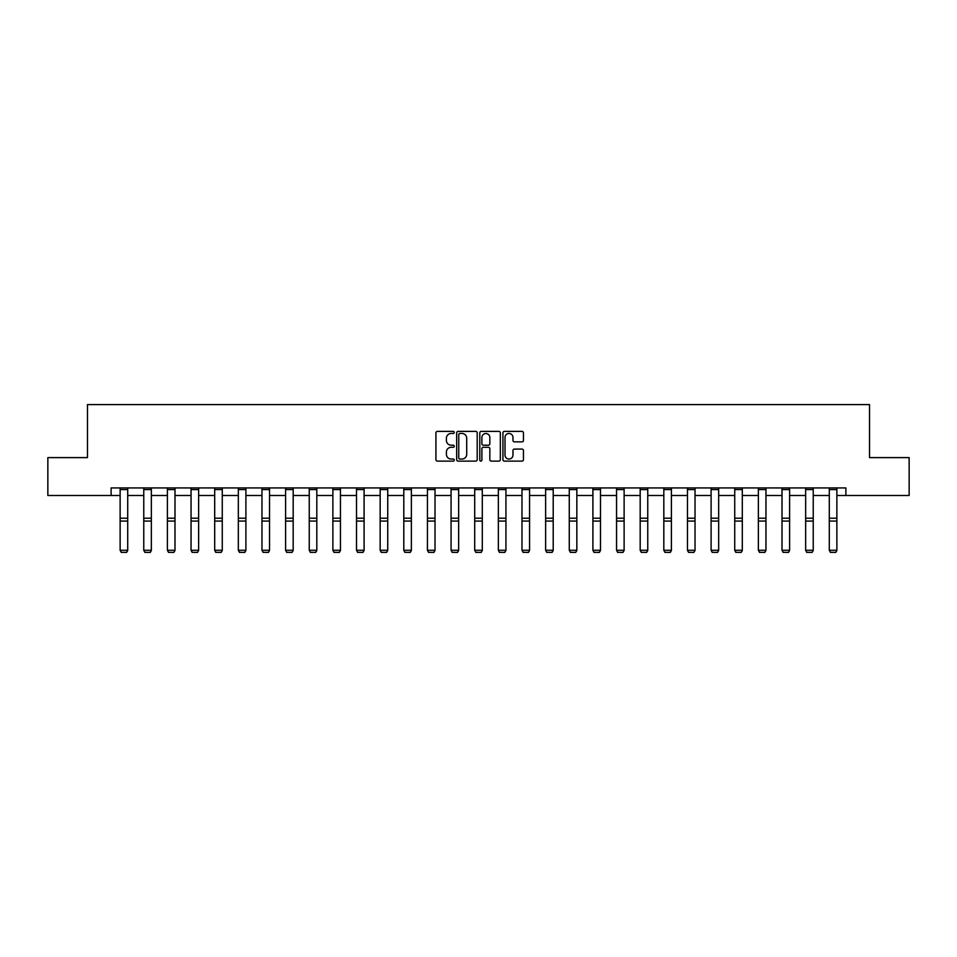 <?xml version="1.0" encoding="UTF-8"?>
<svg xmlns="http://www.w3.org/2000/svg" width="957" height="957" viewBox="0 0 957 957"><rect width="100%" height="100%" fill="white"/><g stroke="black" fill="none" stroke-linecap="round" stroke-linejoin="round"><path stroke-width="1.44" d="M454.252 432.42A1.041 1.041 0 0 0 453.211 431.38L437.409 431.38A1.483 1.483 0 0 0 435.925 432.863L435.925 459.635A1.483 1.483 0 0 0 437.409 461.118L453.211 461.118A1.041 1.041 0 0 0 454.252 460.078A1.041 1.041 0 0 0 453.211 459.037L451.166 459.037A4.761 4.761 0 0 1 446.405 454.276L446.405 452.051A4.761 4.761 0 0 1 451.166 447.29L453.211 447.29A1.041 1.041 0 0 0 454.252 446.249A1.041 1.041 0 0 0 453.211 445.208L451.166 445.208A4.761 4.761 0 0 1 446.405 440.447L446.405 438.222A4.761 4.761 0 0 1 451.166 433.461L453.211 433.461A1.041 1.041 0 0 0 454.252 432.42M521.972 441.859A1.483 1.483 0 0 0 523.455 440.376L523.455 432.863A1.483 1.483 0 0 0 521.972 431.38L504.423 431.38A1.483 1.483 0 0 0 502.927 432.863L502.927 459.635A1.483 1.483 0 0 0 504.423 461.118L521.972 461.118A1.483 1.483 0 0 0 523.455 459.635L523.455 450.568A1.483 1.483 0 0 0 521.972 449.072L514.459 449.072A1.483 1.483 0 0 0 512.964 450.568L512.964 455.065A3.984 3.984 0 0 1 508.992 459.037A3.984 3.984 0 0 1 505.009 455.065L505.009 437.433A3.984 3.984 0 0 1 508.992 433.461A3.984 3.984 0 0 1 512.964 437.433L512.964 440.376A1.483 1.483 0 0 0 514.459 441.859L521.972 441.859M111.12 495.499L47.85 495.499L47.85 457.613L87.47 457.613L87.47 404.584L869.53 404.584L869.53 457.613L909.15 457.613L909.15 495.499L845.88 495.499L845.88 487.926L111.12 487.926L111.12 495.499L120.127 495.499M477.196 432.863A1.483 1.483 0 0 0 475.713 431.38L458.164 431.38A1.483 1.483 0 0 0 456.668 432.863L456.668 459.635A1.483 1.483 0 0 0 458.164 461.118L475.713 461.118A1.483 1.483 0 0 0 477.196 459.635L477.196 432.863M481.287 431.38L498.836 431.38A1.483 1.483 0 0 1 500.332 432.863L500.332 459.635A1.483 1.483 0 0 1 498.836 461.118L491.324 461.118A1.483 1.483 0 0 1 489.84 459.635L489.84 448.773A1.483 1.483 0 0 0 488.357 447.29L483.369 447.29A1.483 1.483 0 0 0 481.885 448.773L481.885 460.078A1.041 1.041 0 0 1 480.845 461.118A1.041 1.041 0 0 1 479.804 460.078L479.804 432.863A1.483 1.483 0 0 1 481.287 431.38M127.712 495.499L143.765 495.499M151.35 495.499L167.403 495.499M174.987 495.499L191.041 495.499M198.625 495.499L214.691 495.499M222.263 495.499L238.329 495.499M245.901 495.499L261.967 495.499M269.539 495.499L285.605 495.499M293.177 495.499L309.243 495.499M316.815 495.499L332.88 495.499M340.453 495.499L356.518 495.499M364.091 495.499L380.156 495.499M387.729 495.499L403.794 495.499M411.366 495.499L427.432 495.499M435.016 495.499L451.07 495.499M458.654 495.499L474.708 495.499M482.292 495.499L498.346 495.499M505.93 495.499L521.984 495.499M529.568 495.499L545.634 495.499M553.206 495.499L569.271 495.499M576.844 495.499L592.909 495.499M600.482 495.499L616.547 495.499M624.12 495.499L640.185 495.499M647.757 495.499L663.823 495.499M671.395 495.499L687.461 495.499M695.033 495.499L711.099 495.499M718.671 495.499L734.737 495.499M742.309 495.499L758.375 495.499M765.959 495.499L782.013 495.499M789.597 495.499L805.65 495.499M813.235 495.499L829.288 495.499M836.873 495.499L845.88 495.499M459.791 433.461A1.041 1.041 0 0 0 458.75 434.502L458.75 457.996A1.041 1.041 0 0 0 459.791 459.037L461.956 459.037A4.761 4.761 0 0 0 466.717 454.276L466.717 438.222A4.761 4.761 0 0 0 461.956 433.461L459.791 433.461M489.84 437.516A3.984 3.984 0 0 0 485.857 433.533A3.984 3.984 0 0 0 481.885 437.516L481.885 443.725A1.483 1.483 0 0 0 483.369 445.208L488.357 445.208A1.483 1.483 0 0 0 489.84 443.725L489.84 437.516M127.712 489.577L120.127 489.577L120.127 487.95L127.712 487.95L127.712 550.538L126.575 552.416L121.264 552.309L126.575 552.416M121.264 552.416L120.127 550.263L127.712 550.263L126.575 552.309M120.127 489.577L120.127 550.263L121.264 552.309M151.35 489.577L143.765 489.577L143.765 487.95L151.35 487.95L151.35 550.538L150.213 552.416L144.902 552.309L150.213 552.416M144.902 552.416L143.765 550.263L151.35 550.263L150.213 552.309M143.765 489.577L143.765 550.263L144.902 552.309M174.987 489.577L167.403 489.577L167.403 487.95L174.987 487.95L174.987 550.538L173.851 552.416L168.54 552.309L173.851 552.416M168.54 552.416L167.403 550.263L174.987 550.263L173.851 552.309M167.403 489.577L167.403 550.263L168.54 552.309M198.625 489.577L191.041 489.577L191.041 487.95L198.625 487.95L198.625 550.538L197.489 552.416L192.178 552.309L197.489 552.416M192.178 552.416L191.041 550.263L198.625 550.263L197.489 552.309M191.041 489.577L191.041 550.263L192.178 552.309M222.263 489.577L214.691 489.577L214.691 487.95L222.263 487.95L222.263 550.538L221.127 552.416L215.827 552.309L221.127 552.416M215.827 552.416L214.691 550.263L222.263 550.263L221.127 552.309M214.691 489.577L214.691 550.263L215.827 552.309M245.901 489.577L238.329 489.577L238.329 487.95L245.901 487.95L245.901 550.538L244.765 552.416L239.465 552.309L244.765 552.416M239.465 552.416L238.329 550.263L245.901 550.263L244.765 552.309M238.329 489.577L238.329 550.263L239.465 552.309M269.539 489.577L261.967 489.577L261.967 487.95L269.539 487.95L269.539 550.538L268.403 552.416L263.103 552.309L268.403 552.416M263.103 552.416L261.967 550.263L269.539 550.263L268.403 552.309M261.967 489.577L261.967 550.263L263.103 552.309M293.177 489.577L285.605 489.577L285.605 487.95L293.177 487.95L293.177 550.538L292.041 552.416L286.741 552.309L292.041 552.416M286.741 552.416L285.605 550.263L293.177 550.263L292.041 552.309M285.605 489.577L285.605 550.263L286.741 552.309M316.815 489.577L309.243 489.577L309.243 487.95L316.815 487.95L316.815 550.538L315.678 552.416L310.379 552.309L315.678 552.416M310.379 552.416L309.243 550.263L316.815 550.263L315.678 552.309M309.243 489.577L309.243 550.263L310.379 552.309M340.453 489.577L332.88 489.577L332.88 487.95L340.453 487.95L340.453 550.538L339.316 552.416L334.017 552.309L339.316 552.416M334.017 552.416L332.88 550.263L340.453 550.263L339.316 552.309M332.88 489.577L332.88 550.263L334.017 552.309M364.091 489.577L356.518 489.577L356.518 487.95L364.091 487.95L364.091 550.538L362.954 552.416L357.655 552.309L362.954 552.416M357.655 552.416L356.518 550.263L364.091 550.263L362.954 552.309M356.518 489.577L356.518 550.263L357.655 552.309M387.729 489.577L380.156 489.577L380.156 487.95L387.729 487.95L387.729 550.538L386.592 552.416L381.293 552.309L386.592 552.416M381.293 552.416L380.156 550.263L387.729 550.263L386.592 552.309M380.156 489.577L380.156 550.263L381.293 552.309M411.366 489.577L403.794 489.577L403.794 487.95L411.366 487.95L411.366 550.538L410.23 552.416L404.931 552.309L410.23 552.416M404.931 552.416L403.794 550.263L411.366 550.263L410.23 552.309M403.794 489.577L403.794 550.263L404.931 552.309M435.016 489.577L427.432 489.577L427.432 487.95L435.016 487.95L435.016 550.538L433.88 552.416L428.569 552.309L433.88 552.416M428.569 552.416L427.432 550.263L435.016 550.263L433.88 552.309M427.432 489.577L427.432 550.263L428.569 552.309M458.654 489.577L451.07 489.577L451.07 487.95L458.654 487.95L458.654 550.538L457.518 552.416L452.206 552.309L457.518 552.416M452.206 552.416L451.07 550.263L458.654 550.263L457.518 552.309M451.07 489.577L451.07 550.263L452.206 552.309M482.292 489.577L474.708 489.577L474.708 487.95L482.292 487.95L482.292 550.538L481.156 552.416L475.844 552.309L481.156 552.416M475.844 552.416L474.708 550.263L482.292 550.263L481.156 552.309M474.708 489.577L474.708 550.263L475.844 552.309M505.93 489.577L498.346 489.577L498.346 487.95L505.93 487.95L505.93 550.538L504.794 552.416L499.482 552.309L504.794 552.416M499.482 552.416L498.346 550.263L505.93 550.263L504.794 552.309M498.346 489.577L498.346 550.263L499.482 552.309M529.568 489.577L521.984 489.577L521.984 487.95L529.568 487.95L529.568 550.538L528.431 552.416L523.12 552.309L528.431 552.416M523.12 552.416L521.984 550.263L529.568 550.263L528.431 552.309M521.984 489.577L521.984 550.263L523.12 552.309M553.206 489.577L545.634 489.577L545.634 487.95L553.206 487.95L553.206 550.538L552.069 552.416L546.77 552.309L552.069 552.416M546.77 552.416L545.634 550.263L553.206 550.263L552.069 552.309M545.634 489.577L545.634 550.263L546.77 552.309M576.844 489.577L569.271 489.577L569.271 487.95L576.844 487.95L576.844 550.538L575.707 552.416L570.408 552.309L575.707 552.416M570.408 552.416L569.271 550.263L576.844 550.263L575.707 552.309M569.271 489.577L569.271 550.263L570.408 552.309M600.482 489.577L592.909 489.577L592.909 487.95L600.482 487.95L600.482 550.538L599.345 552.416L594.046 552.309L599.345 552.416M594.046 552.416L592.909 550.263L600.482 550.263L599.345 552.309M592.909 489.577L592.909 550.263L594.046 552.309M624.12 489.577L616.547 489.577L616.547 487.95L624.12 487.95L624.12 550.538L622.983 552.416L617.684 552.309L622.983 552.416M617.684 552.416L616.547 550.263L624.12 550.263L622.983 552.309M616.547 489.577L616.547 550.263L617.684 552.309M647.757 489.577L640.185 489.577L640.185 487.95L647.757 487.95L647.757 550.538L646.621 552.416L641.322 552.309L646.621 552.416M641.322 552.416L640.185 550.263L647.757 550.263L646.621 552.309M640.185 489.577L640.185 550.263L641.322 552.309M671.395 489.577L663.823 489.577L663.823 487.95L671.395 487.95L671.395 550.538L670.259 552.416L664.959 552.309L670.259 552.416M664.959 552.416L663.823 550.263L671.395 550.263L670.259 552.309M663.823 489.577L663.823 550.263L664.959 552.309M695.033 489.577L687.461 489.577L687.461 487.95L695.033 487.95L695.033 550.538L693.897 552.416L688.597 552.309L693.897 552.416M688.597 552.416L687.461 550.263L695.033 550.263L693.897 552.309M687.461 489.577L687.461 550.263L688.597 552.309M718.671 489.577L711.099 489.577L711.099 487.95L718.671 487.95L718.671 550.538L717.535 552.416L712.235 552.309L717.535 552.416M712.235 552.416L711.099 550.263L718.671 550.263L717.535 552.309M711.099 489.577L711.099 550.263L712.235 552.309M742.309 489.577L734.737 489.577L734.737 487.95L742.309 487.95L742.309 550.538L741.173 552.416L735.873 552.309L741.173 552.416M735.873 552.416L734.737 550.263L742.309 550.263L741.173 552.309M734.737 489.577L734.737 550.263L735.873 552.309M765.959 489.577L758.375 489.577L758.375 487.95L765.959 487.95L765.959 550.538L764.822 552.416L759.511 552.309L764.822 552.416M759.511 552.416L758.375 550.263L765.959 550.263L764.822 552.309M758.375 489.577L758.375 550.263L759.511 552.309M789.597 489.577L782.013 489.577L782.013 487.95L789.597 487.95L789.597 550.538L788.46 552.416L783.149 552.309L788.46 552.416M783.149 552.416L782.013 550.263L789.597 550.263L788.46 552.309M782.013 489.577L782.013 550.263L783.149 552.309M813.235 489.577L805.65 489.577L805.65 487.95L813.235 487.95L813.235 550.538L812.098 552.416L806.787 552.309L812.098 552.416M806.787 552.416L805.65 550.263L813.235 550.263L812.098 552.309M805.65 489.577L805.65 550.263L806.787 552.309M836.873 489.577L829.288 489.577L829.288 487.95L836.873 487.95L836.873 550.538L835.736 552.416L830.425 552.309L835.736 552.416M830.425 552.416L829.288 550.263L836.873 550.263L835.736 552.309M829.288 489.577L829.288 550.263L830.425 552.309M127.712 518.204L120.127 518.204M127.712 521.075L120.127 521.075M151.35 518.204L143.765 518.204M151.35 521.075L143.765 521.075M174.987 518.204L167.403 518.204M174.987 521.075L167.403 521.075M198.625 518.204L191.041 518.204M198.625 521.075L191.041 521.075M222.263 518.204L214.691 518.204M222.263 521.075L214.691 521.075M245.901 518.204L238.329 518.204M245.901 521.075L238.329 521.075M269.539 518.204L261.967 518.204M269.539 521.075L261.967 521.075M293.177 518.204L285.605 518.204M293.177 521.075L285.605 521.075M316.815 518.204L309.243 518.204M316.815 521.075L309.243 521.075M340.453 518.204L332.88 518.204M340.453 521.075L332.88 521.075M364.091 518.204L356.518 518.204M364.091 521.075L356.518 521.075M387.729 518.204L380.156 518.204M387.729 521.075L380.156 521.075M411.366 518.204L403.794 518.204M411.366 521.075L403.794 521.075M435.016 518.204L427.432 518.204M435.016 521.075L427.432 521.075M458.654 518.204L451.07 518.204M458.654 521.075L451.07 521.075M482.292 518.204L474.708 518.204M482.292 521.075L474.708 521.075M505.93 518.204L498.346 518.204M505.93 521.075L498.346 521.075M529.568 518.204L521.984 518.204M529.568 521.075L521.984 521.075M553.206 518.204L545.634 518.204M553.206 521.075L545.634 521.075M576.844 518.204L569.271 518.204M576.844 521.075L569.271 521.075M600.482 518.204L592.909 518.204M600.482 521.075L592.909 521.075M624.12 518.204L616.547 518.204M624.12 521.075L616.547 521.075M647.757 518.204L640.185 518.204M647.757 521.075L640.185 521.075M671.395 518.204L663.823 518.204M671.395 521.075L663.823 521.075M695.033 518.204L687.461 518.204M695.033 521.075L687.461 521.075M718.671 518.204L711.099 518.204M718.671 521.075L711.099 521.075M742.309 518.204L734.737 518.204M742.309 521.075L734.737 521.075M765.959 518.204L758.375 518.204M765.959 521.075L758.375 521.075M789.597 518.204L782.013 518.204M789.597 521.075L782.013 521.075M813.235 518.204L805.65 518.204M813.235 521.075L805.65 521.075M836.873 518.204L829.288 518.204M836.873 521.075L829.288 521.075"/></g></svg>
